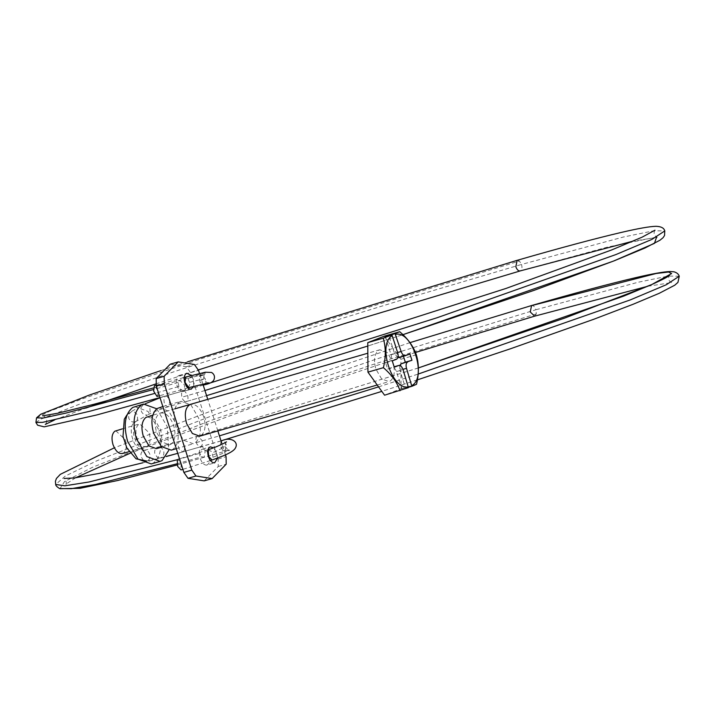 <?xml version="1.0" encoding="UTF-8"?>
<svg xmlns="http://www.w3.org/2000/svg" width="715" height="715" viewBox="0 0 715 715"><rect width="100%" height="100%" fill="white"/><g stroke="black" fill="none" stroke-linecap="round" stroke-linejoin="round"><path stroke-width="0.54" stroke-dasharray="3.58 2.68" d="M158.98 407.675L168.803 411.232L176.516 424.442C179.769 436.677 178.428 445.07 172.494 449.628L171.216 450.137M179.197 402.179L181.092 401.303L190.914 404.86L198.627 418.069C201.88 430.305 200.54 438.697 194.605 443.255L193.327 443.765L183.505 440.208L175.792 426.998C172.61 415.424 173.745 407.148 179.197 402.179M183.165 391.525C185.972 390.444 186.74 387.208 185.453 381.819C183.8 377.404 181.619 375.304 178.92 375.518C176.301 376.814 175.622 380.031 176.891 385.171C178.428 389.38 180.52 391.498 183.165 391.525L191.423 389.166M193.774 386.306L193.408 379.522L191.361 375.518M178.92 375.518L186.838 373.239M206.653 465.134C209.468 464.053 210.228 460.818 208.941 455.428C207.287 451.013 205.116 448.913 202.408 449.127C199.789 450.423 199.119 453.641 200.379 458.78C201.916 462.989 204.007 465.108 206.653 465.134L214.92 462.775M217.566 458.109L216.904 453.131L213.588 447.805M202.408 449.127L210.326 446.848M159.99 413.163C165.487 412.055 170.045 416.193 173.665 425.559C176.042 434.184 175.202 440.377 171.153 444.14L169.687 444.828L162.323 442.165L156.531 432.253C154.047 422.61 155.2 416.246 159.99 413.163L190.574 404.315M201.228 435.471C205.268 431.717 206.108 425.523 203.73 416.89C200.111 407.523 195.553 403.394 190.056 404.493M225.475 454.838L222.088 444.23M217.852 430.948L207.77 399.363M202.881 384.053L199.512 373.489M204.186 480.873L218.236 466.484L218.111 459.003L190.556 372.658L186.409 366.759L170.233 364.194M115.821 430.752L125.25 439.761C127.002 446.339 126.278 450.852 123.087 453.292L122.399 453.569M146.977 446.41C143 447.581 139.631 444.667 136.86 437.678C135.153 431.449 135.761 427.007 138.692 424.335L139.711 423.861L149.14 432.87C150.883 439.457 150.168 443.961 146.977 446.41L129.049 451.657M134.733 406.612L148.005 411.411L158.417 429.241C162.779 445.49 161.054 456.778 153.242 463.106L151.258 463.937M156.746 408.783L167.247 426.703L168.74 450.387M378.414 350.421L379.826 349.769L387.199 352.432L392.982 362.344C395.422 371.523 394.421 377.815 389.97 381.229L389.014 381.613L381.64 378.95L375.858 369.038C373.471 360.351 374.32 354.148 378.414 350.421M147.245 416.8L154.61 419.473L160.401 429.375C162.841 438.554 161.831 444.855 157.38 448.269L156.424 448.654M385.367 336.881L391.078 354.765C391.927 358.018 391.534 360.146 389.898 361.138L385.617 362.809L387.628 369.119L391.909 367.447C393.751 367.081 395.261 368.457 396.45 371.586L402.152 389.461L405.575 388.12L399.873 370.245L402.974 369.351M397.88 357.607L394.501 353.425L388.799 335.541M403.448 356.302L399.033 357.563M399.703 365.49L399.873 370.245M385.617 362.809L392.249 360.896M387.628 369.119L394.269 367.206M403.314 355.891L409.945 353.979M405.575 388.12L408.488 387.28M402.152 389.461L408.435 387.646M384.268 336.175L400.901 359.243L401.052 388.754L384.572 395.198M400.901 359.243L416.353 354.792M401.052 388.754L416.505 384.304M177.213 459.781L180.278 461.291L181.118 462.945L181.074 469.943M156.987 396.396L158.462 392.946L158.176 391.06L154.422 385.734M656.585 237.085L607.607 247.068L520.431 270.851C521.995 269.796 522.361 267.66 521.512 264.443L623.543 236.996L653.769 230.784L664.789 230.918M204.946 390.515L181.816 397.245L181.503 393.33L183.183 390.953L184.765 391.185L187.571 395.145C188.403 398.461 187.991 400.588 186.32 401.544L168.963 406.486C167.104 407.139 165.505 405.798 164.173 402.474L163.824 398.434L165.415 396.074L206.68 384.107M186.409 366.759L194.364 364.462M190.556 372.658L198.52 370.37M218.111 459.003L226.074 456.715M218.236 466.484L226.19 464.187M389.898 361.138L396.53 359.225M391.078 354.765L397.71 352.853M394.501 353.425L397.603 352.522M396.45 371.586L403.081 369.673M208.217 449.869L211.283 451.38L212.123 453.033L213.097 457.234L212.087 460.022M221.123 441.218L220.247 445.382L222.866 450.691L225.028 451.299L226.28 444.703C225.109 441.754 223.643 440.422 221.882 440.717M199.279 451.424L199.717 453.337L201.898 456.733L204.052 457.35L205.312 450.745C204.141 447.796 202.676 446.464 200.915 446.759L199.279 451.424M221.042 440.949L200.915 446.759M418.391 367.948L197.805 436.123C195.937 436.847 195.436 439.01 196.285 442.594L197.26 444.703L200.674 446.786L202.238 444.891L201.996 440.36L197.805 436.123L179.715 441.343C178.151 442.397 177.785 444.516 178.607 447.688L179.581 449.806L182.986 451.88L177.776 453.346L182.87 451.907L184.55 449.994L184.318 445.454C183.085 442.299 181.556 440.923 179.715 441.343L158.274 447.036C161.036 446.947 162.877 448.475 163.78 451.63C164.182 454.669 163.172 456.724 160.759 457.779L146.736 461.041L143.375 460.326L140.962 456.51C140.569 453.39 141.615 451.326 144.099 450.316L158.274 447.036C155.557 447.831 154.377 449.923 154.735 453.31L157.139 457.135L160.759 457.779L166.246 456.429L160.509 457.85M168.561 406.665C158.971 409.722 152.232 412.367 148.354 414.584L150.141 412.43L149.891 408.095C148.211 405.119 146.012 404.011 143.286 404.788L141.043 407.398L141.373 411.465C142.812 414.182 144.85 415.344 147.478 414.95L135.064 422.002L137.611 419.526L137.36 415.192C135.984 412.546 134 411.366 131.408 411.67L128.512 414.486L128.852 418.552C130.336 421.332 132.409 422.476 135.064 422.002C126.117 426.551 134.563 452.997 144.099 450.316C146.986 449.932 148.961 451.433 150.007 454.82C150.418 457.77 149.453 459.808 147.129 460.934M143.286 404.788L145.252 403.743M186.24 401.562L206.581 395.654L186.32 401.544C184.488 401.759 182.986 400.32 181.816 397.245M165.415 396.074L167.087 396.289L169.884 400.239L168.963 406.486M183.094 390.917L179.17 388.424L178.196 382.471L179.805 380.38L184.247 384.75C185.015 387.861 184.631 389.916 183.094 390.917L203.838 384.956M200.137 382.382L199.163 376.43L200.781 374.338L205.223 378.709C205.983 381.819 205.598 383.875 204.061 384.867L200.137 382.382M188.376 387.673L189.85 384.223L189.564 382.337L187.947 378.432L185.811 377.011M679.25 276.231L668.311 276.062L638.129 282.246L535.964 309.729L536.286 313.912L534.641 316.146M196.285 442.594L219.416 435.864M378.566 386.869L418.186 374.061M531.111 305.752C533.015 305.01 534.632 306.342 535.964 309.729L376.841 358.912L215.17 414.53L96.9 460.764L65.342 476.029L55.699 484.457M35.911 422.44L41.255 418.972L86.873 401.365L175.792 371.148L294.839 332.94L411.617 296.948L521.512 264.443L519.412 261.029L517.151 260.323M402.947 334.665L367.805 346.033L402.947 334.665M222.866 450.691L228.014 449.842L225.323 446.687L212.123 453.033M228.022 449.842L224.108 452.836L213.097 457.234M220.694 447.295L225.332 446.687C225.35 443.327 225.699 441.709 226.387 441.834M536.286 313.912L373.203 364.409L208.887 421.189L92.736 467.19L64.511 481.57L59.971 488.702M176.891 463.829L201.898 456.733M177.266 459.718L199.717 453.337M178.196 382.471L153.368 389.568M36.545 417.837L49.38 411.348L83.226 398.568L203.176 358.108L519.412 261.029M178.428 386.627L154.431 393.491M187.947 378.432C199.968 375.053 210.737 373.132 199.163 376.43L204.141 374.74L206.358 372.569L153.323 387.95M189.564 382.337C203.167 378.834 206.447 378.244 199.396 380.577L203.757 379.084C205.697 381.962 207.448 383.204 208.986 382.811M162.841 406.558L181.092 401.303M176.283 448.671L193.327 443.765M161.921 447.072L169.687 444.828M122.372 428.857L139.711 423.861M379.826 349.769L367.841 353.219M174.853 408.846L152.742 415.218M377.225 385.01L389.014 381.613M210.433 460.549L182.888 469.362M207.967 449.744L179.528 458.833M177.168 464.965L225.019 451.308M221.015 440.869L182.986 451.88M126.939 414.923L130.38 412.063L142.911 404.976M156.076 385.269L184.229 377.449M187.831 387.914L159.418 395.806M647.835 286.25L671.635 282.604M671.68 282.613C670.438 282.184 669.455 281.192 668.74 279.628C668.686 276.499 668.9 275.087 669.383 275.409M417.408 379.871L381.819 391.382M418.391 367.93L197.617 436.168M179.93 441.262L158.006 447.09M144.233 450.28L141.99 449.494C138.37 446.285 135.993 442.594 134.858 438.438C131.98 433.576 134.438 419.741 135.823 421.68M160.044 397.772L165.496 396.047M654.958 230.194C654.162 231.276 653.957 232.697 654.314 234.44C656.084 236.924 657.058 237.916 657.255 237.398L633.383 241.044M228.014 449.851L229.667 450.271L225.028 451.299M415.451 352.486L257.82 405.378L130.175 453.221M75.549 477.799L65.896 484.144M65.887 484.153C66.888 485.306 66.12 478.353 64.001 478.424M142.937 462.775L166.175 456.536M173.146 454.615L200.978 446.741M409.981 342.637L244.146 398.496L114.329 447.813M187.643 361.79L160.83 370.629M42.632 415.853C43.981 415.683 45.331 417.14 46.698 420.25C46.69 422.154 46.216 423.539 45.286 424.406M54.572 419.973L85.63 408.131M155.798 383.946L198.359 369.914M182.87 390.998L159.972 397.549M203.748 379.084L204.133 374.74"/><path stroke-width="1.07" d="M176.283 448.671L171.216 450.137L161.393 446.58L153.68 433.37C150.508 421.796 151.643 413.52 157.085 408.551L162.841 406.558M191.361 375.518L186.838 373.239M186.883 373.23C184.256 374.526 183.585 377.743 184.845 382.874C186.383 387.083 188.474 389.201 191.128 389.228L193.774 386.306M213.588 447.805L210.326 446.848M210.371 446.839C207.752 448.135 207.073 451.353 208.342 456.483C209.879 460.692 211.971 462.811 214.616 462.837L217.566 458.109M190.574 404.315L190.056 404.493C185.274 407.577 184.121 413.94 186.606 423.584L192.389 433.496L199.753 436.159L201.228 435.471M199.512 373.489L198.52 370.37L194.364 364.462L178.187 361.897L164.146 376.287L164.262 383.767L191.817 470.113L195.973 476.011L212.141 478.576L226.19 464.187L226.074 456.715L225.475 454.838M222.088 444.23L217.852 430.948M207.77 399.363L202.881 384.053M178.187 361.897L170.233 364.194L156.183 378.584L156.299 386.055L183.862 472.4L188.009 478.308L204.186 480.873L212.141 478.576M123.087 453.292C119.11 454.463 115.741 451.549 112.979 444.56C111.272 438.34 111.88 433.889 114.802 431.217L122.372 428.857M168.74 450.387L162.073 460.558L160.097 461.39L146.834 456.59L136.422 438.76C132.052 422.511 133.776 411.223 141.588 404.896L143.572 404.064L156.746 408.783M160.097 461.39L151.258 463.937L137.995 459.137L127.583 441.307C123.221 425.059 124.946 413.771 132.758 407.443L143.572 404.064M161.921 447.072L156.424 448.654L149.051 445.981L143.268 436.079C140.891 427.391 141.74 421.189 145.824 417.462L152.742 415.218M388.799 335.541L385.367 336.881L391.659 335.076L392.231 335.693L397.71 352.853C398.559 356.106 398.166 358.233 396.53 359.225L392.249 360.896L394.269 367.206L398.55 365.535C400.382 365.168 401.893 366.545 403.081 369.673L408.435 387.646L384.572 395.198L367.939 372.14L367.787 342.628L384.268 336.175L399.73 331.724L388.897 335.871M397.88 357.607L405.664 355.65C403.841 355.99 402.331 354.613 401.133 351.512L395.082 333.735M399.703 365.49L401.044 363.872L405.334 362.201L403.314 355.891M398.89 357.616L409.945 353.979L411.965 360.288L405.334 362.201M401.044 363.872L411.965 360.288M407.684 361.96C406.066 362.97 405.673 365.088 406.504 368.332L411.858 386.315L416.505 384.304C419.053 373.739 418.999 363.899 416.353 354.792C413.422 346.373 407.881 338.687 399.73 331.724M408.488 387.28L411.858 386.315M398.693 365.481L394.135 366.804L398.693 365.481M408.551 386.833C391.981 390.989 376.975 343.978 392.231 335.693M395.663 334.352C412.233 330.196 427.23 377.198 411.983 385.492M391.659 335.076L383.249 338.168C385.894 347.231 385.939 357.071 383.401 367.68C391.516 374.606 397.066 382.293 400.025 390.748M367.787 342.628L383.249 338.168M367.939 372.14L383.401 367.68M182.888 469.362L181.074 469.943L177.669 466.412L177.213 459.781L179.528 458.833M156.076 385.269L154.422 385.734L153.618 391.042L156.987 396.396L159.418 395.806M656.585 237.085L654.448 243.359L613.202 261.198L402.947 334.665L533.846 290.424L614.131 260.841L644.993 247.998L659.936 240.249L663.073 237.693L664.539 235.512L664.789 230.918L651.83 239.436L615.821 254.594L437.071 317.746L204.946 390.515M156.183 378.584L164.146 376.287M188.009 478.308L195.973 476.011M183.862 472.4L191.817 470.113M156.299 386.055L164.262 383.767M397.603 352.522L401.133 351.512M402.974 369.351L406.504 368.332M210.433 460.549L212.078 460.022L208.673 456.492L208.217 449.869L208.762 449.494M221.042 440.949L221.954 440.69L221.123 441.218M204.061 384.867L203.185 385.01M184.229 377.449L185.802 377.011L185.006 382.319L188.778 387.646L187.831 387.914M647.835 286.25L534.641 316.155L530.253 311.963L531.576 305.537C574.646 293.114 609.386 283.81 635.805 277.626C652.339 273.765 663.77 271.727 670.071 271.521L673.941 271.798C676.81 272.603 678.58 274.077 679.25 276.231L677.945 282.389L674.746 285.214L659.319 293.266L632.927 304.34L593.825 319.248L510.903 348.625L417.408 379.871M219.416 435.864L378.566 386.869M418.186 374.061L630.281 299.907L666.255 284.758L679.25 276.231M418.391 367.948L623.668 296.117L651.857 284.499L671.6 273.55L668.588 272.013L656.155 273.496L531.111 305.752M166.246 456.429L177.776 453.346L166.246 456.429M517.142 260.323L515.828 266.74C517.043 269.921 518.581 271.298 520.431 270.851L633.383 241.044M367.805 346.033L206.581 395.654L367.805 346.033M114.329 447.813L60.328 474.34L56.422 478.469L55.404 481.338L55.699 484.457C55.609 485.503 56.923 486.879 59.649 488.577L71.33 488.685L95.533 484.439L176.891 463.829M55.699 484.457L64.815 485.816L89.062 481.973L177.266 459.718M153.368 389.568L65.682 413.154L43.088 418.025L36.545 417.837L40.701 414.271L89.017 395.181L160.83 370.629M154.431 393.491L90.805 410.991L42.632 422.351L35.911 422.44M122.399 453.569L129.049 451.657M367.841 353.219L174.853 408.846M199.753 436.159L377.225 385.01M208.717 449.503L207.967 449.744M203.23 385.126L203.838 384.956C209.272 383.901 212.623 382.23 213.883 379.933C215.126 376.751 214.357 374.258 211.577 372.461L205.348 372.22L185.811 377.011M669.383 275.418L669.383 275.409C668.489 276.553 662.644 279.583 651.857 284.499L564.689 318.086L418.391 367.93M381.819 391.382L221.015 440.869M146.736 461.041L136.056 458.816L126.895 448.01L122.998 436.472L124.294 419.231L126.939 414.923M145.252 403.743L160.044 397.772M206.68 384.107L505.988 288.449L611.602 249.964L642.133 237.157L654.958 230.194M664.789 230.918L664.771 230.865C664.307 229.756 663.743 226.637 656.013 226.298C649.747 226.441 638.155 228.487 621.255 232.438C594.826 238.631 560.131 247.917 517.151 260.323L187.643 361.79M212.087 460.022L223.509 455.714C229.89 453.033 233.751 450.638 235.092 448.528C239.471 441.995 230.909 436.49 221.945 440.69M226.378 441.834L226.387 441.834C227.683 441.673 215.867 447.411 208.709 449.512M177.168 464.965L117.403 480.569L80.116 488.291L59.971 488.702M534.641 316.146L415.451 352.486M130.175 453.221L75.549 477.799M64.073 478.46L74.449 477.951L99.206 473.393L142.937 462.775M166.175 456.536L173.146 454.615M531.531 305.546L409.981 342.637M153.323 387.95L93.772 404.315L57.861 413.199L42.703 415.862M45.286 424.406L54.572 419.973M85.63 408.131L155.798 383.946M198.359 369.914L347.392 322.688L520.171 270.94M159.972 397.549L96.605 414.995L44.178 426.846L37.636 425.219L35.92 422.494L36.545 417.837M188.751 387.655L208.986 382.811"/></g></svg>
